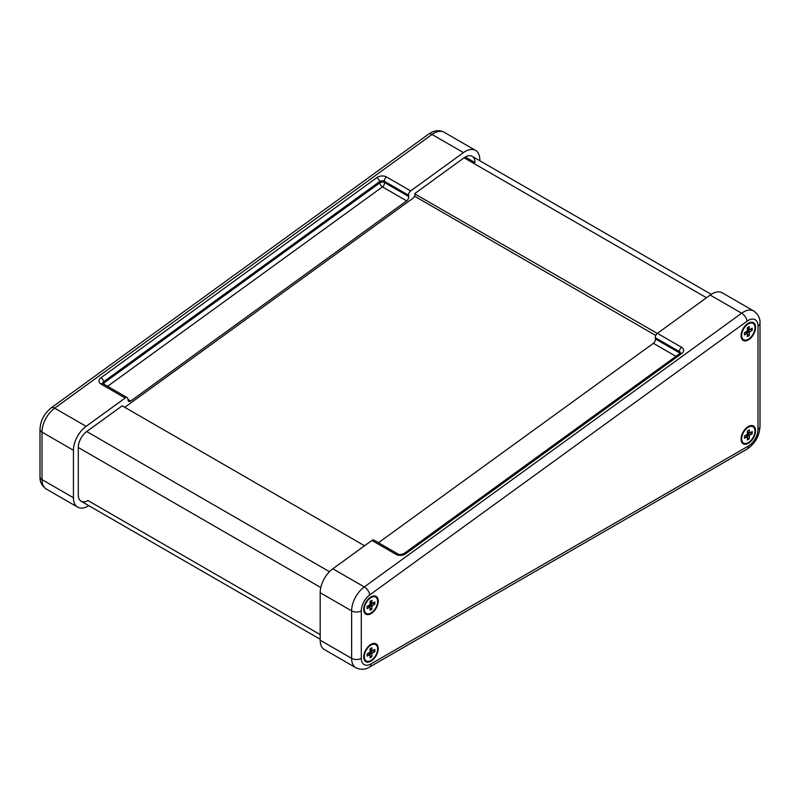 <?xml version="1.0" encoding="UTF-8"?>
<svg xmlns="http://www.w3.org/2000/svg" width="800" height="800" viewBox="0 0 800 800"><rect width="100%" height="100%" fill="white"/><g stroke="black" fill="none" stroke-linecap="round" stroke-linejoin="round"><path stroke-width="1.2" d="M122.17 405.82L364.57 545.77M414.55 196.18L655.75 335.44M124.75 407.31A3.42 1.98 -60 0 0 124.95 407.17L412.86 198.33A3.42 1.98 -60 0 0 414.96 194L657.3 333.43M741.06 335.75A10.26 5.93 -60 0 1 748.32 323.19A10.26 5.93 -60 0 1 755.58 327.38A10.26 5.93 -60 0 1 748.32 339.94A10.26 5.93 -60 0 1 741.06 335.75M363.72 609.48A10.26 5.93 -60 0 1 370.97 596.91A10.26 5.93 -60 0 1 378.23 601.1A10.26 5.93 -60 0 1 370.97 613.67A10.26 5.93 -60 0 1 363.72 609.48M363.72 656.96A10.26 5.93 -60 0 1 370.97 644.39A10.26 5.93 -60 0 1 378.23 648.58A10.26 5.93 -60 0 1 370.97 661.15A10.26 5.93 -60 0 1 363.72 656.96M741.06 439.1A10.26 5.93 -60 0 1 748.32 426.53A10.26 5.93 -60 0 1 755.58 430.72A10.26 5.93 -60 0 1 748.32 443.29A10.26 5.93 -60 0 1 741.06 439.1M371.9 540.45L396.09 554.42A3.42 1.98 -60 0 1 398.1 554.05L373.91 540.08A3.42 1.98 120 0 0 371.9 540.45L332.84 568.78A20.52 11.85 120 0 0 320.18 592.72L320.18 640.2A20.52 11.85 120 0 0 324.43 649.6L355.87 667.75A20.52 11.85 120 0 1 351.62 658.36A6.84 3.95 0 0 0 361.3 658.36L361.3 610.87A13.68 7.9 -60 0 1 369.74 594.92A6.84 3.42 -126 0 0 364.29 586.94A20.52 11.85 120 0 0 351.62 610.87A6.84 3.95 0 0 0 361.3 610.87M378.48 542.72L653.38 343.31L675.92 356.32M680.11 353.27A3.42 2.21 -6.8 0 0 679.66 352.94L655.47 338.98A3.42 1.98 -60 0 1 653.38 343.31M655.47 338.98L655.32 337.68L679.51 351.65A3.42 1.98 -60 0 1 681.6 347.31L657.41 333.35A3.42 1.98 120 0 0 655.32 337.68M760 323.19A6.84 3.95 180 0 1 758 325.98L758 429.32A6.84 3.95 180 0 0 760 426.53L760 323.19C760.27 318.31 758.18 314.25 753.75 311L722.3 292.84A20.52 11.85 120 0 0 710.19 295.06L657.41 333.35M102.68 383.44A3.42 2.21 173.2 0 1 103.67 381.76L379.58 181.61A3.42 2.21 173.2 0 1 384.4 181.27L408.59 195.24A3.42 1.98 -60 0 1 410.68 190.9L386.49 176.94A6.84 4.42 -6.8 0 0 376.86 177.62L100.94 377.77A6.84 4.42 -6.8 0 0 100.98 384.04L125.17 398.01L86.12 426.34A20.52 11.85 120 0 0 73.45 450.27L73.45 497.75A20.52 11.85 120 0 0 77.7 507.15A20.52 11.85 120 0 0 87.96 506.13L88.79 505.65M479.82 160.75L479.82 159.79A20.52 11.85 120 0 0 475.57 150.4A20.52 11.85 120 0 0 463.46 152.61L410.68 190.9M408.59 195.24L408.74 196.53L384.55 182.57A3.42 2.21 -6.8 0 0 379.74 182.91A3.42 1.71 -126 0 0 382.46 186.9A3.42 1.98 120 0 0 384.55 182.57L384.4 181.27A3.42 1.98 120 0 1 386.49 176.94M107.56 386.31L382.46 186.9L406.65 200.86A3.42 1.98 120 0 0 408.74 196.53M406.65 200.86L130.74 401.01L127.94 399.39M125.17 398.01A3.42 1.98 -60 0 1 127.19 397.64A3.42 1.98 -60 0 1 127.88 398.86L128.03 400.16A3.42 1.98 120 0 0 128.72 401.38A3.42 1.98 120 0 0 130.74 401.01M414.89 193.48L464.08 157.8A13.68 7.9 -60 0 1 472.15 156.32A13.68 7.9 -60 0 1 474.99 162.58L465.31 157M320.18 634.61L87.96 500.55A13.68 7.9 -60 0 1 81.12 501.23A13.68 7.9 -60 0 1 78.29 494.96L78.29 447.48A13.68 7.9 -60 0 1 86.73 431.52L122.19 405.83M104.22 384.38A3.42 1.71 54 0 1 103.82 383.05A3.42 2.21 -6.8 0 0 103.14 383.75M749.29 335.48L749.29 332.12L752.19 330.45L752.19 328.21L749.29 329.89L749.29 326.54L747.35 327.65L747.35 331.01L744.45 332.68L744.45 334.92L747.35 333.24L747.35 336.59L749.29 335.48L747.51 334.45M747.35 333.24L745.51 332.18M746.77 333.34L745.1 332.37M749.08 329.34L747.41 328.37M749.29 329.89L747.45 328.83M752.19 330.45L750.41 329.42M748.05 329.18L747.49 329.44M749.87 331.55L747.56 330.22M749.29 332.12L747.35 331.01M749.08 332.91L746.77 331.58M746.07 331.91L746.12 332.53M741.67 335.41A9.41 5.43 120 0 0 743.62 339.71A9.41 5.43 120 0 0 753.02 334.28A9.41 5.43 120 0 0 753.02 323.42A9.41 5.43 120 0 0 745.77 325.94A9.41 5.43 120 0 0 741.67 335.41M749.29 438.82L749.29 435.47L752.19 433.79L752.19 431.56L749.29 433.23L749.29 429.88L747.35 431L747.35 434.35L744.45 436.03L744.45 438.26L747.35 436.59L747.35 439.94L749.29 438.82L747.51 437.79M747.35 436.59L745.51 435.52M746.77 436.69L745.1 435.72M749.08 432.68L747.41 431.71M749.29 433.23L747.45 432.17M752.19 433.79L750.41 432.77M748.05 432.52L747.49 432.79M749.87 434.9L747.56 433.56M749.29 435.47L747.35 434.35M749.08 436.26L746.77 434.92M746.07 435.26L746.12 435.87M741.67 438.75A9.41 5.43 120 0 0 743.62 443.06A9.41 5.43 120 0 0 753.02 437.63A9.41 5.43 120 0 0 753.02 426.76A9.41 5.43 120 0 0 745.77 429.28A9.41 5.43 120 0 0 741.67 438.75M371.94 609.2L371.94 605.85L374.84 604.17L374.84 601.94L371.94 603.61L371.94 600.26L370.01 601.38L370.01 604.73L367.1 606.4L367.1 608.64L370.01 606.96L370.01 610.31L371.94 609.2L370.16 608.17M370.01 606.96L368.16 605.9M369.43 607.06L367.75 606.1M371.74 603.06L370.06 602.09M371.94 603.61L370.1 602.55M374.84 604.17L373.06 603.14M370.7 602.9L370.15 603.16M372.52 605.28L370.21 603.94M371.94 605.85L370.01 604.73M371.74 606.63L369.43 605.3M368.72 605.63L368.77 606.25M364.32 609.13A9.41 5.43 120 0 0 366.27 613.43A9.41 5.43 120 0 0 375.68 608A9.41 5.43 120 0 0 375.68 597.14A9.41 5.43 120 0 0 368.43 599.66A9.41 5.43 120 0 0 364.32 609.13M371.94 656.68L371.94 653.33L374.84 651.65L374.84 649.42L371.94 651.09L371.94 647.74L370.01 648.86L370.01 652.21L367.1 653.89L367.1 656.12L370.01 654.45L370.01 657.8L371.94 656.68L370.16 655.65M370.01 654.45L368.16 653.38M369.43 654.55L367.75 653.58M371.74 650.54L370.06 649.57M371.94 651.09L370.1 650.03M374.84 651.65L373.06 650.63M370.7 650.38L370.15 650.65M372.52 652.76L370.21 651.42M371.94 653.33L370.01 652.21M371.74 654.12L369.43 652.78M368.72 653.12L368.77 653.73M364.32 656.61A9.41 5.43 120 0 0 366.27 660.92A9.41 5.43 120 0 0 375.68 655.49A9.41 5.43 120 0 0 375.68 644.62A9.41 5.43 120 0 0 368.43 647.14A9.41 5.43 120 0 0 364.32 656.61M78.29 447.51L320.79 587.52M86.71 431.54L329.48 571.7M464.08 157.8L706.48 297.75M320.18 592.72L351.62 610.87L351.62 658.36L320.18 640.2M355.87 667.75C360.83 669.97 365.4 669.75 369.56 667.07A6.84 3.95 -120 0 0 370.97 663.94A13.68 7.9 -60 0 1 361.3 658.36M369.56 667.07L746.9 449.21A6.84 3.95 -120 0 0 748.32 446.08L370.97 663.94M758 429.32A13.68 7.9 -60 0 1 748.32 446.08M753.75 311A20.52 11.85 120 0 0 741.64 313.21A6.84 3.42 54 0 1 747.09 321.19A13.68 7.9 -60 0 1 758 325.98M369.74 594.92L747.09 321.19M710.19 295.06L741.64 313.21L364.29 586.94L332.84 568.78M680.48 352.87A3.42 2.21 173.2 0 0 679.51 351.65L679.66 352.94A3.42 1.98 -60 0 1 679.66 353.61M396.09 554.42A6.84 4.42 -6.8 0 0 405.72 553.73L681.64 353.59A6.84 4.42 -6.8 0 0 681.6 347.31M398.1 554.05C399.33 554.83 401.31 554.67 404.02 553.56A3.42 1.71 54 0 1 405.72 553.73M681.64 353.59A3.42 1.71 -126 0 0 679.94 353.41L404.02 553.56M428.62 134.11A6.84 3.42 54 0 1 432.02 134.46A20.52 11.85 -60 0 1 444.13 132.24C439.39 129.67 434.22 130.29 428.62 134.11L51.27 407.83C44.24 413.43 40.49 420.6 40 429.32A6.84 3.95 180 0 0 42 432.12A20.52 11.85 -60 0 1 54.67 408.18A6.84 3.42 -126 0 0 51.27 407.83M73.45 497.75L42 479.6A6.84 3.95 180 0 1 40 476.81C39.76 481.75 41.85 485.81 46.25 489A20.52 11.85 -60 0 1 42 479.6L42 432.12L73.45 450.27M86.12 426.34L54.67 408.18L432.02 134.46L463.46 152.61M100.94 377.77A3.42 1.71 54 0 1 103.67 381.76L103.82 383.05L379.74 182.91L379.58 181.61A3.42 1.71 -126 0 0 376.86 177.62M127.19 397.64L103 383.67A3.42 1.98 120 0 0 100.98 384.04M81.12 501.23L320.18 639.24M472.15 156.32L711.23 294.35M760 426.53C759.36 436.24 754.99 443.8 746.9 449.21M680.5 352.98L679.94 353.41M40 476.81L40 429.32M475.57 150.4L444.13 132.24M77.7 507.15L46.25 489M742.83 339.26L743.62 339.71M752.24 322.96L753.02 323.42M742.83 442.6L743.62 443.06M752.24 426.31L753.02 426.76M365.48 612.98L366.27 613.43M374.89 596.69L375.68 597.14M365.48 660.46L366.27 660.92M374.89 644.17L375.68 644.62"/></g></svg>
